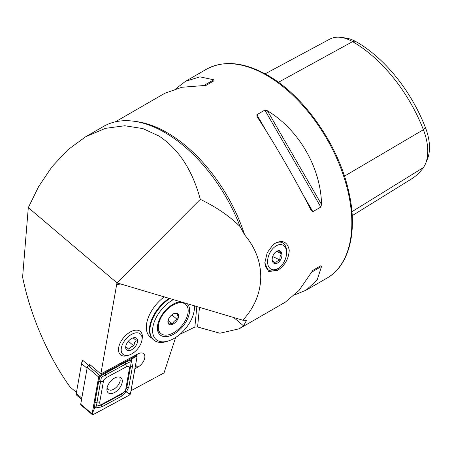 <?xml version="1.0" encoding="UTF-8"?>
<svg xmlns="http://www.w3.org/2000/svg" width="452" height="452" viewBox="0 0 452 452"><rect width="100%" height="100%" fill="white"/><g stroke="black" fill="none" stroke-linecap="round" stroke-linejoin="round"><path stroke-width="0.68" d="M277.308 270.522C284.726 265.838 288.709 259.052 289.257 250.154C287.472 242.029 282.822 239.684 275.313 243.114L273.172 244.611L267.194 252.685L264.849 262.759L268.511 271.505L277.308 270.522M28.301 207.621L116.978 282.867L200.287 199.338C192.416 170.008 178.591 148.877 158.81 135.95L142.877 128.577L124.797 125.758L105.378 128.357L85.756 136.707L67.953 149.691L52.048 166.686L38.719 186.45L28.301 207.621L22.6 277.104C30.34 315.428 48.178 356.69 70.133 387.07L76.45 392.426M199.485 307.241L197.586 326.982L219.954 333.237L239.21 328.779L243.509 325.83L246.532 320.417L242.814 320.214C266.008 295.229 266.765 260.86 244.685 234.972L240.131 226.633A122.492 70.721 -120 0 0 164.805 132.492A122.492 70.721 -120 0 0 103.559 126.424L85.756 136.707M134.945 368.691L137.798 367.148A8.995 5.136 130.3 0 0 144.03 360.272A8.995 5.136 130.3 0 0 143.674 353.673A8.995 5.136 130.3 0 0 138.515 353.611A8.995 5.136 130.3 0 0 137.905 353.916L100.847 373.906L89.586 364.352L89.428 365.233M128.741 355.142A15.311 8.746 -49.7 0 1 118.678 347.565A15.311 8.746 -49.7 0 1 131.566 331.339A15.311 8.746 -49.7 0 1 132.911 330.796A15.311 8.746 -49.7 0 1 142.024 339.492M239.21 328.779L285.342 302.145L299.128 290.331L312.846 270.352L320.818 265.753L321.536 266.443L317.185 279.907L306.128 290.144L294.941 294.772M257.109 116.729L256.872 114.718L264.844 110.113L267.426 110.78C298.879 129.679 320.892 167.811 321.536 204.502L320.818 207.067L312.846 211.672L311.219 210.457C296.727 181.76 274.714 143.629 257.109 116.729L256.99 116.537M197.586 326.982L194.863 327.078L196.846 306.462M179.981 334.248L194.863 327.078M100.847 373.906L116.695 284.449L118.102 283.523L119.853 283.72L242.814 320.214M175.952 88.671L185.552 81.298L199.942 76.84L213.779 79.806L214.022 80.772L206.05 85.371L181.885 87.27L164.765 93.298L115.3 121.859M88.874 365.532L82.264 359.922L81.868 362.154M120.904 284.031L116.695 284.449L116.978 282.867M175.63 337.491L164.025 372.906L131.046 390.692M240.131 226.633C229.639 216.197 216.355 207.095 200.287 199.338M265.121 73.851L329.819 39.109A46.353 26.758 60 0 1 340.881 37.375L345.78 38.041A43.036 24.849 60 0 1 356.639 41.996A112.316 64.845 60 0 1 425.417 127.56L423.388 129.724L344.452 176.156M352.215 215.666L411.41 179.015A115.633 66.76 60 0 0 423.388 167.568A46.353 26.758 -120 0 0 425.62 163.443L427.49 158.867A43.036 24.849 -120 0 0 425.417 127.56M340.881 37.375A46.353 26.758 60 0 1 352.577 41.635A115.633 66.76 60 0 1 423.388 129.724A46.353 26.758 -120 0 1 425.62 163.443M312.835 270.364L320.818 265.753L312.835 270.364M164.319 296.851A28.708 16.396 130.3 0 0 150.126 336.96A28.708 16.396 130.3 0 0 151.832 338.113A28.708 16.396 130.3 0 1 150.126 336.96L150.126 336.96A28.708 16.396 130.3 0 1 146.872 322.344A28.708 16.396 130.3 0 1 164.319 296.851M83.196 360.713A3.825 2.187 130.3 0 0 81.563 363.617L76.275 393.432A3.825 2.187 130.3 0 0 76.275 393.449A3.825 2.187 130.3 0 0 76.738 395.257L81.575 399.359M76.439 392.505L76.439 392.494A2.678 1.531 -49.7 0 1 76.439 392.494A2.678 1.531 -49.7 0 1 76.439 392.505L81.722 362.679A2.678 1.531 -49.7 0 1 82.982 360.532M122.17 382.46A9.876 5.639 130.3 0 0 120.989 377.759A9.876 5.639 130.3 0 0 113.028 379.064A9.876 5.639 130.3 0 0 107.022 388.115A9.876 5.639 130.3 0 0 108.209 392.816A9.876 5.639 130.3 0 0 116.164 391.511A9.876 5.639 130.3 0 0 122.17 382.46M106.356 377.595A3.825 2.187 130.3 0 0 103.395 381.511L99.739 402.15A3.825 2.187 130.3 0 0 102.649 403.868L122.837 392.98A3.825 2.187 130.3 0 0 125.797 389.065L129.458 368.425A3.825 2.187 130.3 0 0 126.543 366.708L106.356 377.595L105.469 375.002L101.423 377.188L100.587 381.46L103.395 381.511M99.835 375.448A1.531 0.876 130.3 0 0 98.655 377.013L92.118 413.896A1.531 0.876 130.3 0 0 92.304 414.625A1.531 0.876 130.3 0 0 93.281 414.58L129.357 395.127A1.531 0.876 130.3 0 0 130.538 393.562L137.075 356.679A1.531 0.876 130.3 0 0 136.894 355.95A1.531 0.876 130.3 0 0 135.911 355.99L99.835 375.448L88.434 365.77A1.531 0.876 130.3 0 0 87.247 367.335L80.716 404.218A1.531 0.876 130.3 0 0 80.897 404.947L92.304 414.625M90.157 364.843L88.434 365.77M98.711 376.991L92.18 413.874A1.452 0.831 130.3 0 0 93.281 414.529L129.357 395.071A1.452 0.831 130.3 0 0 130.481 393.585L137.018 356.701A1.452 0.831 130.3 0 0 135.911 356.046L99.835 375.505A1.452 0.831 130.3 0 0 98.711 376.991L99.835 375.505M98.53 382.228A2.678 1.571 10 0 1 100.587 381.46L96.372 406.122L101.74 404.935L121.927 394.048L125.238 391.24L126.809 387.59L130.464 366.951L129.82 361.905L131.227 359.645L132.521 366.182L128.865 386.822L126.436 391.912L121.91 396.014L101.723 406.907L94.604 408.077L94.875 402.868L98.53 382.228L99.988 376.307L125.673 362.142L131.227 359.645L135.374 356.673L137.018 356.701M125.238 391.24L128.837 393.551L130.481 393.585M101.423 377.188L99.304 376.132M96.372 406.122L94.604 408.077L92.18 413.874M129.82 361.905L125.656 364.114L126.543 366.708M129.464 354.916L127.956 355.441A15.311 8.746 -49.7 0 1 120.526 354.792A15.311 8.746 -49.7 0 1 119.65 344.198A15.311 8.746 -49.7 0 1 129.549 332.418A15.311 8.746 -49.7 0 1 140.34 331.44A15.311 8.746 -49.7 0 1 142.188 338.667L141.917 340.237A13.396 7.65 -49.7 0 1 141.069 343.192A13.396 7.65 -49.7 0 1 129.464 354.916A13.396 7.65 -49.7 0 1 122.198 345.079A13.396 7.65 -49.7 0 1 134.826 333.051A13.396 7.65 -49.7 0 1 141.917 340.237M125.899 345.712L125.837 346.791L128.769 349.187C129.752 347.515 131.47 346.447 133.922 345.983L134.481 342.712L136.148 340.384L133.21 337.989M126.244 344.673A7.656 4.373 -49.7 0 1 132.871 337.972A7.656 4.373 -49.7 0 1 137.024 343.593A7.656 4.373 -49.7 0 1 129.809 350.469A7.656 4.373 -49.7 0 1 125.758 346.362A7.656 4.373 -49.7 0 1 126.244 344.673M125.837 346.701L128.769 349.187M128.345 341.249L133.922 345.983M107.067 387.884L108.164 389.652L110.74 390.268C113.938 389.692 116.684 387.584 118.989 383.951L120.215 380.912L119.842 377.126M169.172 298.286A28.708 16.396 130.3 0 0 149.985 324.988A28.708 16.396 130.3 0 0 149.974 325.056A28.708 16.396 130.3 0 0 153.245 339.605L153.72 340.011A28.708 16.396 130.3 0 0 167.652 341.226L169.155 340.701A26.792 15.3 130.3 0 0 193.874 312.355A26.792 15.3 130.3 0 0 194.066 311.349A26.792 15.3 130.3 0 0 194.275 305.705M173.444 299.546A26.792 15.3 130.3 0 0 153.121 325.926A26.792 15.3 130.3 0 0 169.155 340.701M169.929 298.512A28.708 16.396 130.3 0 0 150.465 325.395A28.708 16.396 130.3 0 0 153.72 340.011M180.619 301.67A20.668 11.803 130.3 0 0 176.839 302.507A20.668 11.803 130.3 0 0 157.776 324.372A20.668 11.803 130.3 0 0 157.624 325.146A20.668 11.803 130.3 0 0 170.285 335.723A20.668 11.803 130.3 0 0 189.213 313.903A20.668 11.803 130.3 0 0 187.1 303.58M194.066 311.349L194.337 309.778A28.708 16.396 130.3 0 0 194.688 305.823M157.748 324.502A19.137 10.933 130.3 0 0 157.714 324.785A19.137 10.933 130.3 0 0 160.155 332.921L160.872 333.531A19.137 10.933 130.3 0 0 176.766 330.638A19.137 10.933 130.3 0 0 188.077 312.479A19.137 10.933 130.3 0 0 185.636 304.343A19.137 10.933 130.3 0 0 169.749 307.23A19.137 10.933 130.3 0 0 158.432 325.395A19.137 10.933 130.3 0 0 160.872 333.531M173.698 313.643C174.348 313.242 175.726 313.456 177.845 314.287L176.986 316.389L177.235 319.44C174.941 320.315 173.359 321.818 172.483 323.948C170.393 323.123 169.008 322.914 168.342 323.31L168.087 320.265M178.591 316.609A6.887 3.932 130.3 0 0 174.37 313.389A6.887 3.932 130.3 0 0 167.963 320.937A6.887 3.932 130.3 0 0 167.918 321.259A6.887 3.932 130.3 0 0 172.624 324.293A6.887 3.932 130.3 0 0 178.591 316.609M185.636 304.343L184.919 303.733A19.137 10.933 130.3 0 0 176.223 302.733M170.025 316.671L171.901 314.795M168.121 320.248L172.483 323.948M171.89 314.897L177.235 319.44M280.099 244.572A13.396 8.379 115.5 0 0 268.059 257.663A13.396 8.379 115.5 0 0 274.053 269.793A13.396 8.379 115.5 0 0 279.698 267.301A13.396 8.379 115.5 0 0 286.585 252.843A13.396 8.379 115.5 0 0 280.099 244.572M279.698 267.301L278.72 268.104A15.311 9.577 -64.5 0 1 272.273 270.951A15.311 9.577 -64.5 0 1 269.143 270.364A15.311 9.577 -64.5 0 1 264.866 262.103M272.952 244.798A15.311 9.577 -64.5 0 1 279.178 242.125A15.311 9.577 -64.5 0 1 282.314 242.718A15.311 9.577 -64.5 0 1 286.596 251.578L286.585 252.843M275.426 252.239L278.387 250.854L281.506 253.77C280.189 255.465 279.692 257.544 280.008 260.013C277.669 260.719 276.132 261.832 275.398 263.335L272.279 260.42M278.63 250.696A6.887 4.311 -64.5 0 1 281.715 256.934A6.887 4.311 -64.5 0 1 275.522 263.669A6.887 4.311 -64.5 0 1 272.183 259.414A6.887 4.311 -64.5 0 1 275.726 251.979A6.887 4.311 -64.5 0 1 278.63 250.696M276.72 251.493L281.506 253.77M272.697 256.527L280.008 260.013M266.573 75.298A120.577 69.614 60 0 1 345.345 181.551A120.577 69.614 60 0 1 326.864 278.172C349.537 265.493 357.95 230.791 348.741 191.58C338.689 145.341 304.094 95.688 267.527 75.207C244.035 61.964 223.621 60.003 206.281 69.325A120.577 69.614 60 0 1 266.573 75.298M244.685 234.972A120.577 69.614 -120 0 0 167.15 132.702A120.577 69.614 -120 0 0 135.323 121.441M233.413 317.264L243.509 325.83M356.639 41.996L352.577 41.635L278.421 82.298M423.388 167.568L351.933 211.717M312.846 211.672L302.478 193.71M267.239 132.673L256.872 114.718M320.818 207.067L264.844 110.113M321.536 204.502L267.426 110.78M213.779 79.806L203.468 85.761M311.219 272.398L321.536 266.443M135.555 365.25L137.798 367.148M87.078 368.301L81.563 363.617L81.722 362.679M76.275 393.432L81.795 398.116M87.247 367.335L98.655 377.013M135.193 355.379L135.911 355.99M80.716 404.218L92.118 413.896M135.374 356.673L135.911 356.046M92.767 413.009L93.281 414.529M128.837 393.551L129.357 395.071M125.673 362.142L125.656 364.114L105.469 375.002A2.678 1.243 -118.3 0 1 105.485 373.03M132.521 366.182A2.678 1.571 10 0 0 130.464 366.951L129.458 368.425M128.865 386.822L126.809 387.59L125.797 389.065M121.91 396.014L121.927 394.048L122.837 392.98M101.723 406.907A2.678 1.243 -118.3 0 1 101.74 404.935L102.649 403.868M94.875 402.868L96.931 402.099L99.739 402.15M306.128 290.144L326.864 278.172M185.552 81.298L206.281 69.325M135.82 355.04L136.894 355.95M108.164 389.652L106.938 388.709"/></g></svg>
